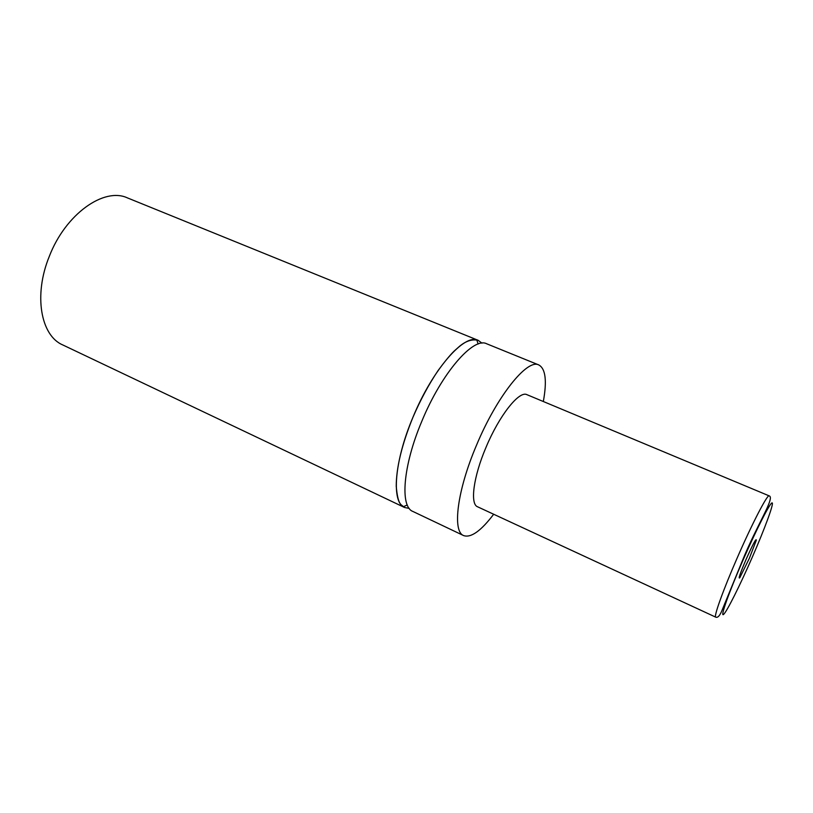 <?xml version="1.0" encoding="UTF-8"?>
<svg xmlns="http://www.w3.org/2000/svg" width="813" height="813" viewBox="0 0 813 813"><rect width="100%" height="100%" fill="white"/><g stroke="black" fill="none" stroke-linecap="round" stroke-linejoin="round"><path stroke-width="1.22" d="M409.213 508.399L404.539 507.485C391.307 502.597 394.112 461.652 412.913 417.354C432.679 369.112 464.69 333.025 478.156 340.322L481.987 343.147M749.373 558.277L756.324 540.198C756.263 537.911 752.848 544.324 746.08 559.425C740.155 573.338 738.062 579.445 739.789 577.748L749.373 558.277M751.568 541.072L750.328 542.932M715.745 617.158L477.566 506.784C469.914 504.09 473.369 476.936 485.961 447.465C499.243 415.463 519.273 390.352 526.936 394.671L769.169 495.869C775.307 497.627 756.761 525.137 742.472 560.523L722.168 610.004C719.942 615.614 717.798 617.992 715.745 617.158C713.489 617.067 723.052 590.279 737.005 558.368C752.005 523.816 767.523 493.938 769.169 495.869M493.684 514.243C480.961 530.98 470.951 538.094 463.644 535.594C452.191 531.59 457.089 490.706 476.408 445.453C496.824 396.205 527.352 358.411 538.795 364.946C545.574 368.645 547.088 380.84 543.328 401.52M463.644 535.594L412.831 511.428C399.844 506.662 402.943 465.727 421.805 421.297C441.672 372.913 473.481 336.582 486.672 343.777L538.795 364.946M404.539 507.485L62.703 344.905C40.802 335.657 33.374 295.221 49.278 256.451C65.507 214.022 104.135 186.919 127.448 197.905L478.156 340.322M727.239 598.835L724.617 603.866M742.818 560.574C729.007 592.199 720.135 617.27 723.458 614.506C726.588 612.209 739.911 585.553 752.249 557.271C764.616 528.978 774.067 503.44 772.177 502.891C770.49 501.855 756.588 528.958 742.818 560.574M478.125 344.031L476.855 340.088C471.154 339.265 465.27 341.43 459.193 346.592L454.091 351.135C449.996 355.159 444.701 361.582 438.197 370.403C428.878 384.224 420.443 399.874 412.913 417.354C401.805 444.772 396.246 467.749 396.236 486.276C397.953 505.32 401.124 504.304 403.492 506.682L407.252 504.954M755.257 540.564L756.324 540.198M739.332 576.722L739.789 577.748"/></g></svg>
